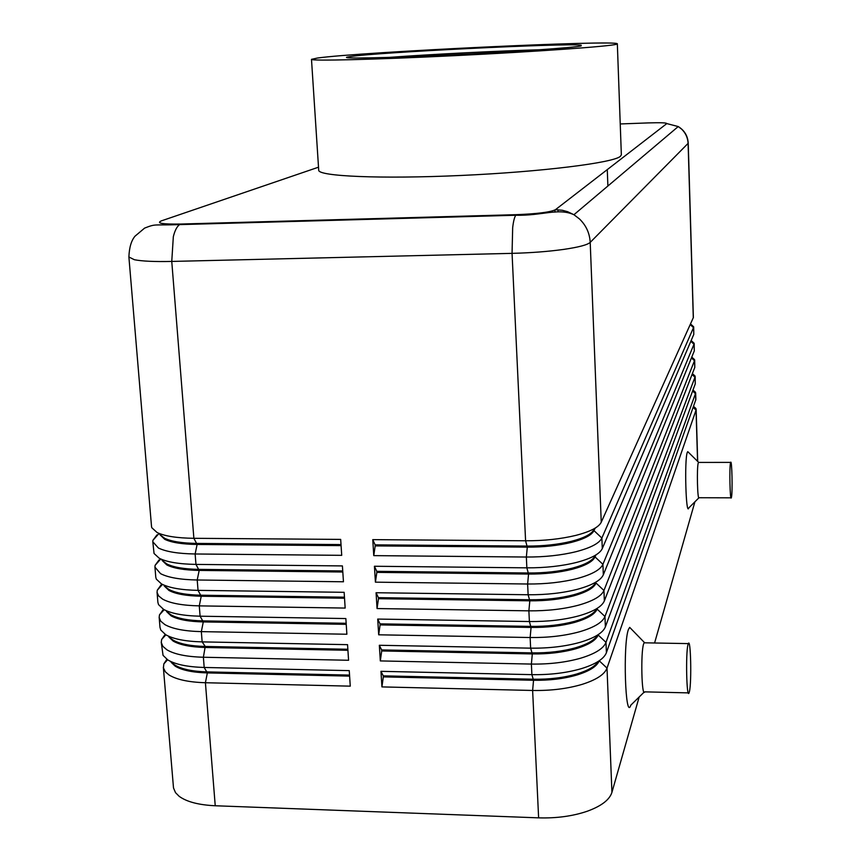 <?xml version="1.0" encoding="UTF-8"?>
<svg xmlns="http://www.w3.org/2000/svg" width="861" height="861" viewBox="0 0 861 861"><rect width="100%" height="100%" fill="white"/><g stroke="black" fill="none" stroke-linecap="round" stroke-linejoin="round"><path stroke-width="1.29" d="M173.341 663.896L175.149 665.187C181.865 669.223 192.563 671.462 207.264 671.903L349.544 675.089M166.873 659.3L163.838 663.896L163.418 667.856L165.387 671.86L169.036 674.97C176.602 679.62 188.731 682.203 205.413 682.73L350.266 686.152L349.254 670.633L204.197 667.458C187.483 666.963 175.343 664.444 167.777 659.903L163.052 655.361L161.255 642.414L162.858 646.32L166.937 649.829C174.503 654.306 186.654 656.771 203.379 657.244L348.576 660.269L347.553 644.663L202.152 641.886C185.406 641.445 173.244 639.045 165.678 634.686L160.792 630.048L160.006 627.454L159.167 617.445L160.749 621.201L164.828 624.569C172.404 628.853 184.566 631.21 201.334 631.63L346.875 634.234L345.853 618.553L200.096 616.196C183.318 615.809 171.135 613.527 163.558 609.351L158.542 604.637L157.897 602.409L157.057 592.346L158.628 595.952L162.707 599.181C170.284 603.281 182.478 605.509 199.278 605.875L345.164 608.07L344.142 592.314L198.041 590.366C181.208 590.033 169.014 587.869 161.438 583.887L156.293 579.109L155.787 577.236L154.937 567.13L160.576 573.663C168.153 577.57 180.369 579.679 197.212 580.002L343.453 581.778L342.409 565.925L195.964 564.407C179.099 564.127 166.873 562.082 159.296 558.294L154.054 553.483L152.806 541.784L158.435 548.016C166.022 551.729 178.249 553.72 195.135 553.978L341.72 555.334L340.676 539.406L193.876 538.308C176.979 538.082 164.731 536.166 157.143 532.561L151.816 527.75L151.525 526.512L128.892 256.998L134.37 259.721C141.979 261.227 154.442 261.798 171.759 261.432L173.33 236.667C174.88 230.457 176.968 226.443 179.615 224.613L180.745 224.043C162.535 224.301 156.045 223.257 161.298 220.9L318.516 167.195M163.342 667.264L173.502 787.933L175.504 792.647L179.163 796.317C186.719 801.839 198.74 804.981 215.239 805.756L205.413 682.73L207.34 672.915C192.649 672.473 181.94 670.235 175.224 666.188L171.102 662.281M170.672 638.324L173.061 640.067C179.788 643.942 190.507 646.073 205.241 646.46L347.855 649.259M165.183 634.385L161.653 639.475L161.255 642.414M347.93 650.292L205.316 647.483C190.593 647.085 179.863 644.954 173.147 641.068L168.821 636.979M168.056 612.666L170.973 614.819C177.7 618.521 188.441 620.555 203.196 620.899L346.165 623.289M163.289 610.675L163.203 609.631L159.468 614.915L159.167 617.445M346.23 624.333L203.282 621.922C188.516 621.577 177.775 619.543 171.059 615.83L166.55 611.558M165.495 586.911L168.874 589.43C175.601 592.981 186.363 594.908 201.151 595.209L344.454 597.19M161.222 585.824L161.136 584.845L157.283 590.205L157.057 592.346M344.529 598.234L201.237 596.232C186.439 595.93 175.687 594.004 168.96 590.452L164.29 586.018M162.966 561.06L166.765 563.923C173.491 567.302 184.265 569.121 199.095 569.379L342.743 570.951M159.134 560.834L159.059 559.93L155.098 565.343L154.937 567.13M342.807 572.005L199.182 570.412C184.351 570.154 173.578 568.335 166.851 564.945L162.04 560.36M160.501 535.122L164.645 538.286C171.371 541.504 182.166 543.205 197.029 543.42L341.021 544.572M157.036 535.703L156.96 534.885L152.914 540.331L152.806 541.784M341.085 545.626L197.115 544.453C182.252 544.249 171.457 542.538 164.731 539.32L159.812 534.595M598.46 661.27C595.446 666.22 588.278 670.439 576.945 673.937C563.944 677.715 549.458 679.469 533.486 679.221L383.253 675.853L380.96 671.332L381.929 686.906L532.625 690.468C550.771 690.78 567.216 688.757 581.961 684.42C596.232 679.91 604.583 674.475 607.016 668.114L696.043 410.105L695.936 408.512L693.632 406.435M601.247 522.218L590.205 242.393L688.23 143.238L693.374 317.526L601.247 522.218C598.729 527.287 590.215 531.689 575.697 535.424C560.694 539.04 543.991 540.826 525.587 540.783L372.77 539.643L373.76 555.625L526.351 557.035C544.722 557.099 561.404 555.291 576.375 551.6C590.872 547.779 599.364 543.259 601.871 538.05L693.708 327.148L693.783 334.38L602.291 548.575C599.794 553.892 591.303 558.477 576.827 562.351C561.878 566.097 545.217 567.926 526.857 567.84L374.427 566.258L375.418 582.165L527.621 584.006C545.949 584.124 562.577 582.273 577.505 578.452C591.948 574.481 600.418 569.778 602.915 564.332L694.203 343.7L694.278 350.933L603.324 574.814C600.838 580.346 592.39 585.125 577.957 589.15C563.051 593.025 546.434 594.897 528.127 594.757L376.074 592.734L377.053 608.555L528.88 610.836C547.165 610.998 563.751 609.104 578.624 605.154C593.035 601.053 601.473 596.156 603.948 590.485L694.687 360.199L694.795 367.389L604.357 600.903C601.893 606.671 593.466 611.633 579.076 615.787C564.213 619.802 547.65 621.717 529.386 621.534L377.71 619.07L378.689 634.805L530.139 637.527C548.371 637.732 564.913 635.795 579.744 631.716C594.101 627.475 602.517 622.406 604.971 616.498L695.182 376.644L695.257 383.888L605.348 626.937C602.851 632.91 594.467 638.033 580.185 642.295C565.376 646.439 548.855 648.387 530.634 648.161L379.335 645.276L380.314 660.925L531.388 664.068C549.576 664.326 566.064 662.346 580.852 658.138C595.177 653.768 603.55 648.505 605.993 642.371L695.666 393.036L695.86 399.579L606.241 653.122C603.55 659.182 595.231 664.358 581.304 668.663C566.527 672.936 550.061 674.927 531.883 674.647L380.96 671.332M381.929 686.906L383.317 676.886L533.54 680.276L532.625 690.468L538.62 817.853C556.54 818.38 572.769 816.174 587.299 811.223C601.355 806.09 609.566 799.804 611.923 792.378L607.016 668.114L599.213 660.774C597.007 666.328 589.591 671.063 576.988 674.981C563.987 678.759 549.501 680.524 533.54 680.276L531.883 674.647L531.388 664.068L532.302 653.929C548.306 654.145 562.836 652.412 575.88 648.742C588.515 644.943 595.952 640.369 598.18 635.009L605.993 642.371L606.402 652.681M693.708 327.148L691.803 325.092M694.203 343.7L692.179 341.483M694.687 360.199L692.545 357.81M695.182 376.644L692.911 374.072M597.685 634.966C594.908 639.927 587.622 644.179 575.837 647.698C562.793 651.357 548.263 653.079 532.249 652.875L381.638 649.926L379.335 645.276M695.666 393.036L693.277 390.281M596.888 608.544C594.359 613.516 586.965 617.767 574.707 621.319C561.63 624.86 547.058 626.55 531.011 626.388L380.024 623.859L377.71 619.07M378.689 634.805L380.088 624.903L531.065 627.443C547.112 627.615 561.673 625.925 574.761 622.374C587.439 618.693 594.897 614.27 597.136 609.114L604.971 616.498L605.38 626.862M596.081 582.004L596.049 582.036C593.789 586.987 586.298 591.238 573.587 594.79C560.457 598.234 545.852 599.88 529.763 599.751L378.399 597.663L376.074 592.734M377.053 608.555L378.474 598.707L529.816 600.817C545.896 600.956 560.5 599.299 573.63 595.855C586.352 592.293 593.832 588.041 596.092 583.08L603.948 590.485L604.357 600.903M595.93 554.936L594.994 555.872C592.723 560.608 585.211 564.698 572.447 568.131C559.284 571.456 544.636 573.071 528.503 572.985L376.774 571.327L374.427 566.258M375.418 582.165L376.838 572.382L528.557 574.061C544.69 574.147 559.327 572.522 572.49 569.207C585.254 565.763 592.766 561.663 595.037 556.916L595.877 554.99M595.737 527.75L593.939 529.558C591.647 534.089 584.113 538.017 571.306 541.332C558.1 544.529 543.42 546.111 527.244 546.068L375.127 544.852L372.77 539.643M373.76 555.625L375.192 545.906L527.298 547.144C543.463 547.198 558.154 545.616 571.36 542.408C584.156 539.083 591.69 535.155 593.982 530.613L594.908 528.589M644.997 642.812L644.362 642.467L643.619 643.888C640.573 652.509 641.682 698.346 644.771 691.857L688.294 692.879M644.103 692.158L630.812 705.17C625.344 722.035 622.815 644.071 628.401 629.563L629.692 627.368L631.21 628.939M689.435 691.566C691.76 682.106 690.726 637.366 688.316 643.608L687.971 644.706C685.582 653.381 686.615 699.433 689.037 692.901L689.435 691.566M731.011 497.819L699.121 497.733C697.475 501.5 696.646 467.232 698.293 462.831L698.82 462.422M698.863 497.862L688.832 507.882C685.948 517.203 684.312 459.763 687.272 452.477L687.756 451.648L688.37 452.262M730.526 462.798L730.655 462.389C731.947 458.773 732.7 492.47 731.452 497.324L731.301 497.819C730.01 501.597 729.256 467.211 730.526 462.798M388.774 57.418C430.457 54.318 498.465 50.874 540.256 49.744M350.556 56.514C379.055 52.23 567.636 42.932 581.218 45.181L581.143 45.934C573.856 47.721 511.811 52.026 447.698 55.05C383.5 58.085 338.793 58.849 347.564 57.02L350.556 56.514M616.261 44.32C608.684 46.462 535.929 51.682 454.769 55.653C373.556 59.657 310.315 61.131 311.488 59.334L317.408 58.042C359.855 52.026 619.005 39.638 617.337 43.836L616.261 44.32M617.337 43.836L621.351 154.84L620.329 156.39C612.989 162.88 541.203 171.877 460.947 175.472C380.659 179.142 317.849 176.301 318.71 170.177L311.488 59.334M554.914 210.019L555.011 212.15M558.014 209.761L558.1 211.881M538.62 817.853L215.239 805.756M415.497 217.489L415.529 218.048M380.314 660.925L381.703 650.959L532.302 653.929L530.634 648.161L530.139 637.527L531.065 627.443L529.386 621.534L528.88 610.836L529.816 600.817L528.127 594.757L527.621 584.006L528.557 574.061L526.857 567.84L526.351 557.035L527.298 547.144L525.587 540.783L512.058 253.36L512.672 227.67C513.425 221.245 514.469 217.112 515.804 215.25L516.385 214.669L180.745 224.043M375.192 545.906L375.127 544.852M376.838 572.382L376.774 571.327M378.474 598.707L378.399 597.663M380.088 624.903L380.024 623.859M381.703 650.959L381.638 649.926M694.902 501.812L654.586 642.995M639.163 697.001L611.923 792.378M383.317 676.886L383.253 675.853M349.62 676.122L207.34 672.915L204.197 667.458L203.379 657.244L205.241 646.46L202.152 641.886L201.334 631.63L203.282 621.922L200.096 616.196L199.278 605.875L201.237 596.232L198.041 590.366L197.212 580.002L199.182 570.412L195.964 564.407L195.135 553.978L197.115 544.453L193.876 538.308L171.759 261.432L512.058 253.36C530.968 252.865 548.166 251.552 563.664 249.41C578.657 247.215 587.503 244.879 590.205 242.393C589.688 233.202 586.104 225.378 579.442 218.92L573.932 214.723L567.647 211.698L562.276 210.256L555.377 209.74C550.254 212.193 537.253 213.84 516.385 214.669M165.28 634.449L165.355 635.396M693.213 407.447L696.043 410.105L697.561 461.302M602.291 548.575L601.871 538.05L593.982 530.613M603.324 574.814L602.915 564.332L595.037 556.916M690.221 324.586L693.589 327.74L693.783 334.38M620.232 123.952L648.322 122.908C660.527 122.531 666.694 122.757 666.812 123.586L678.231 126.556L681.6 129.107C685.668 133.046 687.842 137.846 688.1 143.507L693.288 317.774M690.834 341.279L694.084 344.325L694.278 350.933M691.448 357.907L694.569 360.845L694.773 367.443M692.04 374.481L695.064 377.322L695.257 383.888M692.631 391.002L695.548 393.735L695.742 400.29M666.812 123.586L555.377 209.74M458.536 216.283L458.558 216.843M167.594 659.784L163.838 663.896M165.872 634.837L161.653 639.475M164.117 609.76L159.468 614.915M162.342 584.565L157.283 590.205M160.555 559.241L155.098 565.343M158.747 533.788L152.914 540.331M696.151 409.373L697.701 461.442M693.589 406.392L695.936 408.512M692.987 390.022L695.484 392.282M692.384 373.599L695.031 375.988M691.77 357.1L694.569 359.65M691.146 340.547L694.106 343.238M690.522 323.93L693.643 326.782M607.274 169.617L607.888 186.019M644.362 642.467L629.692 627.368M688.316 643.608L644.06 642.801M698.572 462.292L687.756 451.648M730.655 462.389L698.454 462.422M580.411 46.074L581.218 45.181M348.447 57.827L347.564 57.02M688.23 143.238C687.788 135.952 684.463 130.388 678.231 126.556L573.932 214.723C558.272 207.619 542.118 215.885 515.804 215.25L179.615 224.613C152.688 225.539 156.498 223.483 144.616 228.1L134.994 236.205C131.281 240.649 129.247 247.581 128.892 256.998"/></g></svg>
